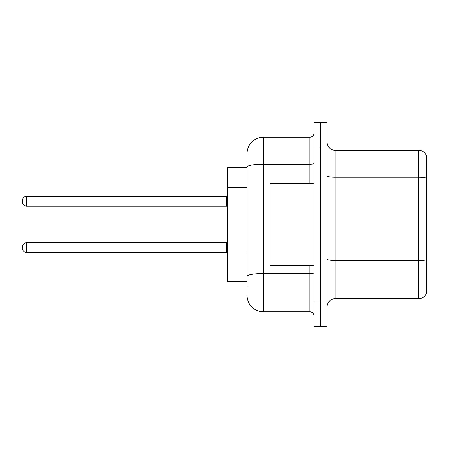 <?xml version="1.0" encoding="UTF-8"?>
<svg xmlns="http://www.w3.org/2000/svg" width="449" height="449" viewBox="0 0 449 449"><rect width="100%" height="100%" fill="white"/><g stroke="black" fill="none" stroke-linecap="round" stroke-linejoin="round"><path stroke-width="0.67" d="M247.096 182.726L247.096 162.504L247.096 167.398L227.52 167.398L227.52 281.602L247.096 281.602M327.035 306.886A8.155 8.155 0 0 1 335.19 298.731L418.721 298.731L418.721 150.269L335.19 150.269A8.155 8.155 0 0 1 327.035 142.114A8.155 8.155 0 0 0 335.19 150.269L335.19 298.731M320.507 301.992L320.507 326.462L327.035 326.462L327.035 301.992L320.507 301.992L320.507 326.462L313.98 326.462L313.98 301.992L320.507 301.992L320.507 147.008L320.507 301.992M313.98 301.992L313.98 122.538L320.507 122.538L320.507 147.008L320.507 122.538L327.035 122.538L327.035 301.992M426.55 156.145A8.155 8.155 0 0 0 418.721 150.269A8.155 8.155 0 0 1 426.55 156.145L426.55 292.855A8.155 8.155 0 0 1 418.721 298.731M247.096 286.496L247.096 162.504M247.096 153.536A16.316 16.316 0 0 1 263.411 137.22L263.411 311.78L309.905 311.78L309.905 265.286M263.411 137.22L309.905 137.22A4.08 4.08 0 0 0 313.98 133.14M247.096 279.155L247.096 257.771M313.98 315.86A4.08 4.08 0 0 0 309.905 311.78M263.411 311.78A16.316 16.316 0 0 1 247.096 295.464M22.45 247.584L22.45 246.77L22.45 247.584M22.45 201.253L22.45 202.067L22.45 201.253M313.98 183.714L269.933 183.714L269.933 265.286L313.98 265.286M247.096 187.62L227.52 187.62M247.096 252.877L227.52 252.877M426.55 178.253A8.155 1.414 180 0 0 418.721 177.232L335.19 177.232A8.155 1.414 0 0 1 327.035 175.817M426.55 261.453A8.155 1.414 180 0 0 418.721 260.437L335.19 260.437A8.155 1.414 -0 0 1 327.035 259.017M327.035 147.008L313.98 147.008M313.98 272.779A4.08 0.707 0 0 1 309.905 273.486L263.411 273.486A16.316 2.834 180 0 0 247.096 276.32M247.096 167.017A16.316 2.834 180 0 1 263.411 164.182L309.905 164.182L309.905 137.22M309.905 183.714L309.905 164.182A4.08 0.707 0 0 0 313.98 163.475M22.45 246.77C22.714 244.267 24.072 242.909 26.53 242.69L26.53 252.478L226.7 252.478L226.7 242.69L227.52 241.876M226.7 196.359L26.53 196.359L26.53 206.147L226.7 206.147L226.7 196.359L227.52 195.545M226.7 252.478L227.52 253.292M26.53 242.69L226.7 242.69M26.53 252.478C24.072 252.259 22.714 250.901 22.45 248.398M26.53 206.147C24.072 205.928 22.714 204.57 22.45 202.067M26.53 196.359C24.072 196.578 22.714 197.936 22.45 200.439M226.7 206.147L227.52 206.961"/></g></svg>
